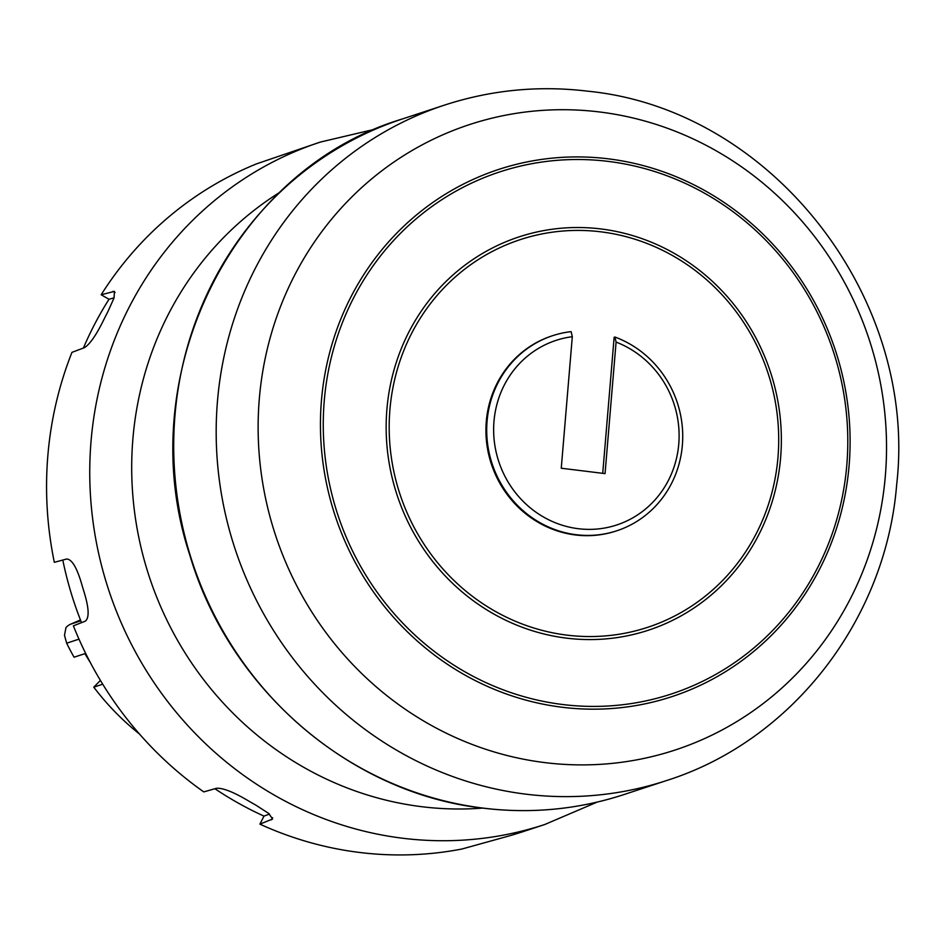 <?xml version="1.0" encoding="UTF-8"?>
<svg xmlns="http://www.w3.org/2000/svg" width="945" height="945" viewBox="0 0 945 945"><rect width="100%" height="100%" fill="white"/><g stroke="black" fill="none" stroke-linecap="round" stroke-linejoin="round"><path stroke-width="1.42" d="M78.978 639.151L66.67 643.202L64.484 635.335L65.961 627.586A14.73 13.986 -108.2 0 1 70.674 624.172L80.809 620.841M710.805 595.35A207.026 196.56 -108.2 0 1 566.587 638.147A207.026 196.56 -108.2 0 1 395.317 489.451A207.026 196.56 -108.2 0 1 456.707 271.735A207.026 196.56 -108.2 0 1 600.937 228.95A207.026 196.56 -108.2 0 1 772.207 377.634A207.026 196.56 -108.2 0 1 710.805 595.35M458.727 274.003A204.049 193.737 71.8 0 0 434.771 559.192A204.049 193.737 71.8 0 0 709.163 592.964A204.049 193.737 71.8 0 0 733.119 307.775A204.049 193.737 71.8 0 0 458.727 274.003M616.813 530.783L616.034 531.031A102.686 97.5 -108.2 0 1 575.422 534.964A102.686 97.5 -108.2 0 1 486.675 442.921A102.686 97.5 -108.2 0 1 551.856 335.936L552.624 335.688A102.686 97.5 -108.2 0 1 571.123 331.636L572.304 336.704A97.17 92.256 71.8 0 0 505.717 477.804A97.17 92.256 71.8 0 0 657.874 496.538A97.17 92.256 71.8 0 0 616.093 342.09L614.911 337.022A102.686 97.5 -108.2 0 1 682.727 435.338A102.686 97.5 -108.2 0 1 616.813 530.783A102.686 97.5 -108.2 0 1 576.19 534.716A102.686 97.5 -108.2 0 1 487.443 442.662A102.686 97.5 -108.2 0 1 552.624 335.688M521.841 832.049L544.828 824.477A359.183 341.015 -108.2 0 1 134.379 649.971A359.183 341.015 -108.2 0 1 212.152 202.549A359.183 341.015 -108.2 0 1 320.331 142.081L256.508 163.875A359.183 341.015 71.8 0 0 168.978 216.759A359.183 341.015 71.8 0 0 101.174 294.769L114.428 291.379L114.05 297.994L107.742 311.956A359.183 341.015 71.8 0 0 103.501 320.32C96.225 335.109 89.881 344.228 84.459 347.665L71.962 352.343A359.183 341.015 71.8 0 0 54.326 562.322L66.705 559.003C71.808 559.263 76.722 567.331 81.435 583.183A359.183 341.015 71.8 0 0 84.2 592.409C88.995 608.261 89.385 617.841 85.345 621.149L73.379 625.838A359.183 341.015 71.8 0 0 203.766 791.898L216.57 788.272C222.89 787.894 233.179 791.898 247.436 800.297A359.183 341.015 71.8 0 0 255.587 804.975L268.663 813.397L272.585 818.996L259.91 824.146A359.183 341.015 71.8 0 0 461.951 849.012L508.505 836.101A359.183 341.015 71.8 0 0 517.269 833.502L521.841 832.037M269.479 814.07L263.986 816.114L259.91 824.146M263.986 816.114A349.981 332.274 -108.2 0 1 214.928 788.744M81.518 622.649A349.981 332.274 -108.2 0 1 62.795 560.054M83.396 348.067A349.981 332.274 -108.2 0 1 109.006 299.27L101.174 294.769M109.006 299.27L114.121 297.781M572.304 336.704L561.259 468.224L605.048 473.61L616.093 342.09M602.721 473.327L614.144 337.282L614.911 337.022M85.652 653.397L74.064 657.212A257.879 244.838 71.8 0 1 66.67 643.202M84.92 653.645A243.137 230.84 71.8 0 0 90.224 662.339M100.418 680.424L93.768 687.157A257.879 244.838 71.8 0 0 139.458 734.005M102.721 684.204L93.768 687.157M80.455 619.944L70.674 624.172M562.724 704.521A274.782 260.879 71.8 0 0 846.803 465.117A274.782 260.879 71.8 0 0 608.332 161.406A274.782 260.879 71.8 0 0 324.253 400.81A274.782 260.879 71.8 0 0 562.724 704.521M608.308 158.831A277.464 263.431 -108.2 0 1 849.106 465.519A277.464 263.431 -108.2 0 1 562.251 707.262A277.464 263.431 -108.2 0 1 321.442 400.574A277.464 263.431 -108.2 0 1 608.308 158.831M483.521 808.152A355.497 337.519 71.8 0 0 624.125 794.509C578.399 809.428 531.456 813.976 483.297 808.176C350.17 793.493 229.233 689.165 189.839 555.164C130.729 377.575 231.407 170.313 401.92 119.117A355.497 337.519 71.8 0 0 176.278 489.475A355.497 337.519 71.8 0 0 483.521 808.152M545.017 762.627A329.179 312.535 71.8 0 0 885.347 475.831A329.179 312.535 71.8 0 0 599.65 111.982A329.179 312.535 71.8 0 0 259.32 398.778A329.179 312.535 71.8 0 0 545.017 762.627M525.999 794.178A355.497 337.519 71.8 0 0 666.603 780.535C792.253 740.856 885.902 619.459 896.651 484.797C918.41 297.935 771.592 109.242 587.885 91.204C538.898 85.286 491.069 89.94 444.398 105.143A355.497 337.519 71.8 0 0 218.756 475.5A355.497 337.519 71.8 0 0 525.999 794.178M280.039 192.166A332.864 316.032 71.8 0 0 245.145 217.586A332.864 316.032 71.8 0 0 156.976 597.783A332.864 316.032 71.8 0 0 482.682 808.093M272.585 817.72L271.51 819.835M115.066 292.501L113.034 291.332M624.125 794.509L666.603 780.535M544.828 824.477L597.216 802.081M375.779 129.004L320.331 142.081M401.92 119.117L444.398 105.143"/></g></svg>
